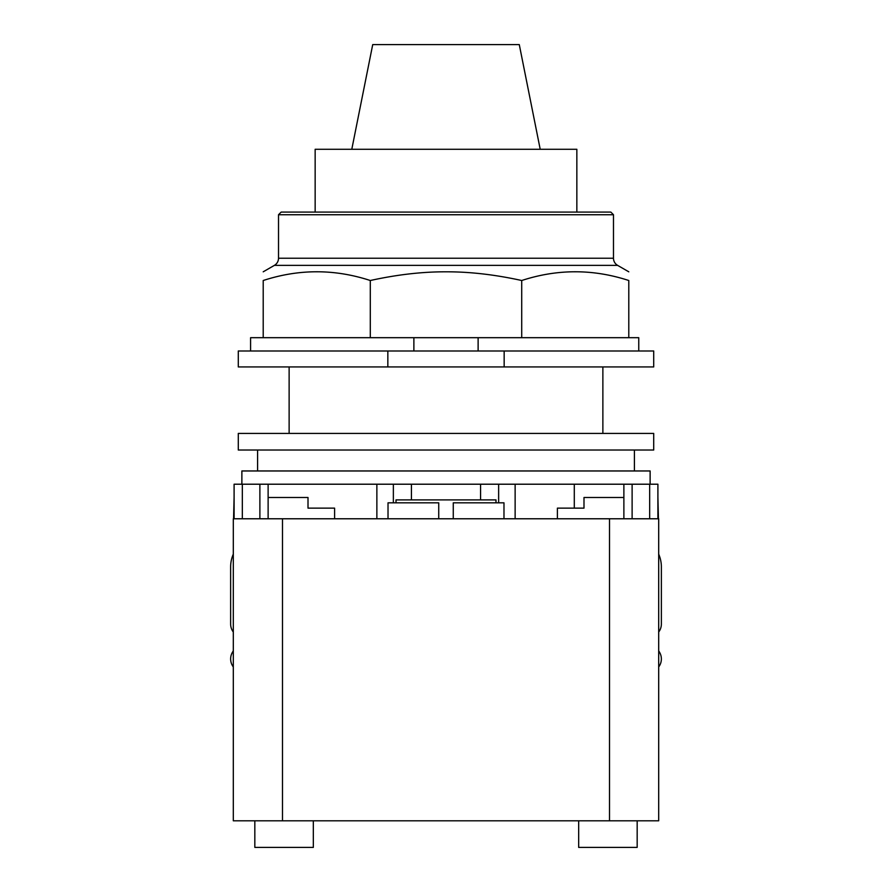 <?xml version="1.0" encoding="UTF-8"?>
<svg xmlns="http://www.w3.org/2000/svg" width="892" height="892" viewBox="0 0 892 892"><rect width="100%" height="100%" fill="white"/><g stroke="black" fill="none" stroke-linecap="round" stroke-linejoin="round"><path stroke-width="1.34" d="M540.206 149.276L519.278 44.6L372.722 44.6L351.794 149.276M576.845 212.084L576.845 149.276L315.155 149.276L315.155 212.084M278.516 214.738L613.484 214.738L610.819 212.084L281.181 212.084L278.516 214.738L278.516 258.223A8.24 8.24 0 0 1 274.401 265.359L617.598 265.359A8.24 8.24 0 0 1 613.484 258.223L278.516 258.223M370.292 280.512L370.292 337.689L263.207 337.689L263.207 280.512C263.207 268.86 263.207 268.86 263.207 280.512C263.207 268.86 263.207 268.86 263.207 280.512C298.898 268.86 334.589 268.86 370.292 280.512C397.04 274.625 422.284 271.726 446 271.815C469.727 271.726 494.96 274.625 521.72 280.512C557.411 268.86 593.102 268.86 628.793 280.512C628.793 268.86 628.793 268.86 628.793 280.512C628.793 268.86 628.793 268.86 628.793 280.512L628.793 337.689L521.72 337.689L521.72 280.512M370.292 337.689L478.123 337.689L478.123 350.991M478.123 337.689L521.72 337.689M263.207 337.689L250.585 337.689L250.585 350.991M638.761 350.991L638.761 337.689L628.793 337.689M413.877 350.991L413.877 337.689M387.842 350.991L238.287 350.991L238.287 366.935L387.842 366.935L387.842 350.991L504.158 350.991L504.158 366.935L387.842 366.935M504.158 366.935L653.713 366.935L653.713 350.991L504.158 350.991M658.697 632.038A13.291 13.291 0 0 0 661.362 624.066L661.362 566.899A31.9 31.9 0 0 0 658.697 554.155M658.697 666.948A13.291 13.291 0 0 0 659.578 652.32L658.697 650.803M233.303 650.803L232.422 652.32A13.291 13.291 0 0 0 233.303 666.948M233.303 554.144A31.9 31.9 0 0 0 230.638 566.899L230.638 624.066A13.291 13.291 0 0 0 233.303 632.038M313.326 820.807L313.326 847.4L254.833 847.4L254.833 820.807M637.167 820.807L637.167 847.4L578.674 847.4L578.674 820.807M334.6 518.776L334.6 508.139L308.008 508.139L308.008 497.502L268.124 497.502M233.57 518.776L234.094 497.502M334.6 508.139L308.008 508.139M658.697 820.807L658.697 518.776L658.697 820.807L233.303 820.807L233.303 518.776L282.485 518.776L282.485 820.807M396.015 502.82L396.015 499.899L495.985 499.899L495.985 502.82M438.73 518.776L438.73 502.82L388.02 502.82L388.02 518.776M503.98 518.776L503.98 502.82L453.27 502.82L453.27 518.776M658.697 518.776L282.485 518.776M574.292 484.211L574.292 508.139L557.4 508.139L557.4 518.776M623.876 497.502L583.992 497.502L583.992 508.139L557.4 508.139M658.43 518.776L657.906 497.502M657.906 518.776L657.906 484.211L498.639 484.211L498.639 502.82L498.639 484.211L376.87 484.211L376.87 518.776L376.87 484.211L234.094 484.211L234.094 518.776M393.361 502.82L393.361 484.211L393.361 502.82M515.13 518.776L515.13 484.211L515.13 518.776M446 433.412L238.287 433.412L238.287 450.025L653.713 450.025L653.713 433.412L446 433.412M241.877 484.211L241.877 470.965L650.123 470.965L650.123 484.211M257.587 470.965L257.587 450.025M634.413 450.025L634.413 470.965M609.515 518.776L609.515 820.807M649.666 518.776L649.666 484.211M242.334 518.776L242.334 484.211M259.884 518.776L259.884 484.211M632.116 518.776L632.116 484.211M613.484 214.738L613.484 258.223M274.401 265.359L263.207 271.815M617.598 265.359L628.793 271.815M602.869 366.935L602.869 433.412M289.131 366.935L289.131 433.412M268.124 518.776L268.124 484.211M623.876 518.776L623.876 484.211M411.435 499.899L411.435 484.211M480.565 499.899L480.565 484.211"/></g></svg>
